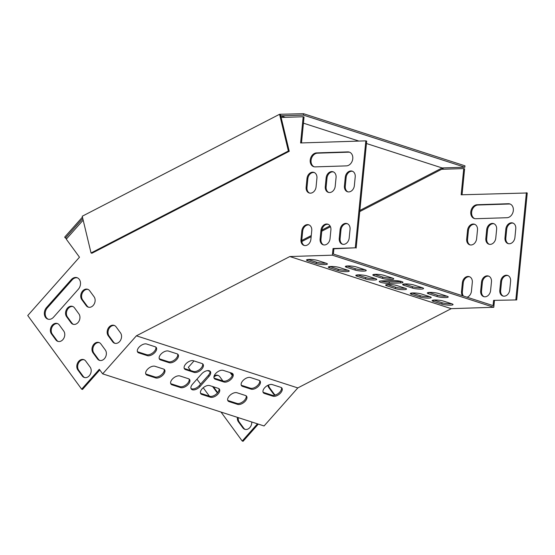 <?xml version="1.0" encoding="UTF-8"?>
<svg xmlns="http://www.w3.org/2000/svg" width="555" height="555" viewBox="0 0 555 555"><rect width="100%" height="100%" fill="white"/><g stroke="black" fill="none" stroke-linecap="round" stroke-linejoin="round"><path stroke-width="0.83" d="M280.421 114.559L280.726 115.835L303.418 115.107L303.557 113.706L279.567 114.281L82.23 216.235L91.048 252.969L91.901 253.246L289.238 151.293L280.726 115.835L285.325 117.32M366.453 143.516L442.141 167.95L359.855 210.456M330.01 225.878L321.886 230.075M311.265 235.563L301.781 240.461M303.439 123.168L358.932 141.081M91.048 252.969L288.385 151.016L279.567 114.281M288.385 151.016L289.238 151.293M442.918 167.922L443.237 169.24M303.557 113.706L464.965 165.82L464.826 167.215L442.141 167.95L442.453 169.268M303.418 115.107L464.826 167.215M82.438 217.102L64.692 237.11L65.393 238.074L66.815 238.532M82.771 218.483L65.393 238.074M190.989 388.472A6.237 3.413 143.8 0 0 199.314 385.565L208.312 375.423A6.237 3.413 143.8 0 0 209.894 371.073M200.515 393.176A6.237 3.413 143.8 0 0 201.181 393.509L209.693 396.256A6.237 3.413 143.8 0 0 216.145 394.189A6.237 3.413 143.8 0 0 218.941 388.673M184.198 368.34A6.237 3.413 143.8 0 0 184.864 368.666L193.376 371.42A6.237 3.413 143.8 0 0 199.828 369.346A6.237 3.413 143.8 0 0 202.624 363.837M214.008 377.962A6.237 3.413 143.8 0 0 214.674 378.295L223.193 381.042A6.237 3.413 143.8 0 0 229.638 378.975A6.237 3.413 143.8 0 0 232.434 373.46M170.697 383.554A6.237 3.413 143.8 0 0 171.363 383.887L179.882 386.634A6.237 3.413 143.8 0 0 186.327 384.566A6.237 3.413 143.8 0 0 189.123 379.051M263.042 392.163A6.237 3.413 143.8 0 0 263.708 392.489L272.227 395.243A6.237 3.413 143.8 0 0 278.672 393.176A6.237 3.413 143.8 0 0 281.468 387.661M137.404 351.599A6.237 3.413 143.8 0 0 138.07 351.932L146.589 354.68A6.237 3.413 143.8 0 0 153.041 352.612A6.237 3.413 143.8 0 0 155.837 347.097M227.723 400.328A6.237 3.413 143.8 0 0 228.389 400.661L236.909 403.409A6.237 3.413 143.8 0 0 243.354 401.341A6.237 3.413 143.8 0 0 246.149 395.826M145.736 373.862A6.237 3.413 143.8 0 0 146.402 374.195L154.921 376.942A6.237 3.413 143.8 0 0 161.366 374.875A6.237 3.413 143.8 0 0 164.162 369.359M241.217 385.114A6.237 3.413 143.8 0 0 241.883 385.447L250.402 388.195A6.237 3.413 143.8 0 0 256.847 386.127A6.237 3.413 143.8 0 0 259.643 380.612M159.236 358.648A6.237 3.413 143.8 0 0 159.902 358.981L168.415 361.728A6.237 3.413 143.8 0 0 174.867 359.661A6.237 3.413 143.8 0 0 177.662 354.146M257.458 423.833L242.216 441.017L221.029 412.074M258.311 424.11L243.069 441.294L242.216 441.017M99.803 369.956L82.508 389.457L81.661 389.18L27.75 315.531L79.483 257.201L66.274 239.15L83.16 220.106M102.654 373.855L264.069 425.962L297.806 387.924L451.25 308.656L493.79 307.283L332.376 255.175L289.835 256.542L136.398 335.817L102.654 373.855L99.31 369.283L81.661 389.18M422.064 287.65A6.237 1.054 5.6 0 1 412.531 286.657L404.276 283.993M405.046 288.198A6.237 1.054 5.6 0 1 395.514 287.206L387.258 284.542M446.726 296.12A6.237 1.054 5.6 0 1 437.201 295.121L428.946 292.457M429.709 296.668A6.237 1.054 5.6 0 1 420.184 295.669L411.928 293.005M451.541 303.71A6.237 1.054 5.6 0 1 442.009 302.718L433.753 300.054M325.903 263.153A6.237 1.054 5.6 0 1 316.371 262.154L308.115 259.49M347.728 270.195A6.237 1.054 5.6 0 1 338.203 269.203L329.941 266.539M364.746 269.647A6.237 1.054 5.6 0 1 355.221 268.655L346.958 265.991M392.246 278.027A6.237 1.054 5.6 0 1 382.721 277.028L374.465 274.364M375.236 278.575A6.237 1.054 5.6 0 1 365.703 277.576L357.448 274.912M401.466 281.51A6.237 1.054 5.6 0 1 400.641 281.558L389.298 281.926A6.237 1.054 5.6 0 1 380.876 280.962M359.744 211.594L441.62 169.296L463.751 168.581L461.163 194.798L527.25 192.974L516.698 299.929L493.596 300.366L493.076 305.611L333.368 254.051L333.888 248.806L333.035 248.529L332.376 255.175M281.114 117.459L303.19 116.744L300.609 142.961L365.842 140.859L355.29 247.814L333.035 248.529M355.29 247.814L333.888 248.806M516.698 299.929L493.596 300.366M451.25 308.656L289.835 256.542M413.801 284.986L422.32 287.733A6.237 1.054 5.6 0 1 423.562 288.51A6.237 1.054 5.6 0 1 419.275 289.086A6.237 1.054 5.6 0 1 412.393 288.052L403.88 285.305A6.237 1.054 5.6 0 1 402.639 284.535A6.237 1.054 5.6 0 1 406.926 283.952A6.237 1.054 5.6 0 1 413.801 284.986M396.79 285.534L405.303 288.281A6.237 1.054 5.6 0 1 406.544 289.058A6.237 1.054 5.6 0 1 402.257 289.634A6.237 1.054 5.6 0 1 395.375 288.6L386.863 285.853A6.237 1.054 5.6 0 1 385.621 285.083A6.237 1.054 5.6 0 1 389.908 284.5A6.237 1.054 5.6 0 1 396.79 285.534M438.471 293.449L446.99 296.203A6.237 1.054 5.6 0 1 448.232 296.974A6.237 1.054 5.6 0 1 443.944 297.549A6.237 1.054 5.6 0 1 437.062 296.523L428.543 293.768A6.237 1.054 5.6 0 1 427.301 292.998A6.237 1.054 5.6 0 1 431.596 292.423A6.237 1.054 5.6 0 1 438.471 293.449M421.453 293.997L429.972 296.752A6.237 1.054 5.6 0 1 431.214 297.522A6.237 1.054 5.6 0 1 426.927 298.097A6.237 1.054 5.6 0 1 420.045 297.071L411.526 294.317A6.237 1.054 5.6 0 1 410.284 293.546A6.237 1.054 5.6 0 1 414.578 292.971A6.237 1.054 5.6 0 1 421.453 293.997M441.87 304.119L433.358 301.365A6.237 1.054 5.6 0 1 432.109 300.595A6.237 1.054 5.6 0 1 436.403 300.019A6.237 1.054 5.6 0 1 443.279 301.046L451.798 303.793A6.237 1.054 5.6 0 1 453.04 304.57A6.237 1.054 5.6 0 1 448.752 305.146A6.237 1.054 5.6 0 1 441.87 304.119L442.009 302.718M317.647 260.482L326.16 263.236A6.237 1.054 5.6 0 1 327.401 264.007A6.237 1.054 5.6 0 1 323.114 264.582A6.237 1.054 5.6 0 1 316.232 263.556L307.72 260.808A6.237 1.054 5.6 0 1 306.478 260.031A6.237 1.054 5.6 0 1 310.765 259.456A6.237 1.054 5.6 0 1 317.647 260.482M339.473 267.531L347.992 270.285A6.237 1.054 5.6 0 1 349.234 271.055A6.237 1.054 5.6 0 1 344.939 271.631A6.237 1.054 5.6 0 1 338.064 270.604L329.545 267.85A6.237 1.054 5.6 0 1 328.303 267.08A6.237 1.054 5.6 0 1 332.591 266.504A6.237 1.054 5.6 0 1 339.473 267.531M356.49 266.983L365.01 269.737A6.237 1.054 5.6 0 1 366.251 270.507A6.237 1.054 5.6 0 1 361.957 271.083A6.237 1.054 5.6 0 1 355.082 270.056L346.563 267.302A6.237 1.054 5.6 0 1 345.321 266.532A6.237 1.054 5.6 0 1 349.608 265.956A6.237 1.054 5.6 0 1 356.49 266.983M383.991 275.363L392.51 278.111A6.237 1.054 5.6 0 1 393.752 278.881A6.237 1.054 5.6 0 1 389.464 279.456A6.237 1.054 5.6 0 1 382.582 278.43L374.063 275.682A6.237 1.054 5.6 0 1 372.821 274.905A6.237 1.054 5.6 0 1 377.116 274.33A6.237 1.054 5.6 0 1 383.991 275.363M366.973 275.911L375.492 278.659A6.237 1.054 5.6 0 1 376.734 279.429A6.237 1.054 5.6 0 1 372.447 280.004A6.237 1.054 5.6 0 1 365.565 278.978L357.045 276.23A6.237 1.054 5.6 0 1 355.804 275.453A6.237 1.054 5.6 0 1 360.098 274.878A6.237 1.054 5.6 0 1 366.973 275.911M381.701 280.913L393.051 280.552A6.237 1.054 5.6 0 1 399.593 281.08A6.237 1.054 5.6 0 1 402.979 282.363A6.237 1.054 5.6 0 1 400.502 282.953L389.159 283.321A6.237 1.054 5.6 0 1 382.61 282.793A6.237 1.054 5.6 0 1 379.225 281.503A6.237 1.054 5.6 0 1 381.701 280.913M463.751 168.581L464.604 168.859L462.044 194.77M493.79 307.283L494.443 300.644M469.683 276.799A6.237 4.856 -72.1 0 0 463.238 283.008L462.377 291.743A6.237 4.856 -72.1 0 0 463.411 296.03M488.83 276.182A6.237 4.856 -72.1 0 0 482.385 282.391L481.518 291.125A6.237 4.856 -72.1 0 0 484.154 296.738M507.971 275.571A6.237 4.856 -72.1 0 0 501.526 281.774L500.665 290.515A6.237 4.856 -72.1 0 0 503.295 296.127M208.86 371.08A7.125 5.543 107.9 0 1 208.007 370.587M245.275 429.424A6.237 4.856 107.9 0 1 243.673 428.092L239.267 422.077A6.237 4.856 107.9 0 1 238.261 417.631M217.74 392.558A6.237 4.856 107.9 0 1 217.248 391.99L213.439 386.786M213.897 377.102A6.237 4.856 107.9 0 1 218.261 375.485M232.469 374.923A6.237 4.856 107.9 0 1 232.427 374.868L230.963 372.87M275.356 395.042A6.237 4.856 107.9 0 1 274.038 393.856L269.633 387.841A6.237 4.856 107.9 0 1 268.606 384.983M510.267 204.101A7.125 5.543 -72.1 0 0 509.199 204.004L478.001 205.01A7.125 5.543 -72.1 0 0 471.847 210.955A7.125 5.543 -72.1 0 0 474.705 218.621M513.146 223.138A6.237 4.856 -72.1 0 0 506.701 229.347L505.834 238.081A6.237 4.856 -72.1 0 0 508.47 243.694M493.999 223.755A6.237 4.856 -72.1 0 0 487.554 229.964L486.693 238.699A6.237 4.856 -72.1 0 0 489.323 244.311M474.858 224.373A6.237 4.856 -72.1 0 0 468.413 230.582L467.546 239.316A6.237 4.856 -72.1 0 0 470.175 244.928M462.558 295.76A6.237 4.856 107.9 0 1 461.524 291.472L462.384 282.731A6.237 4.856 107.9 0 1 469.266 276.64A6.237 4.856 107.9 0 1 472.312 282.412L471.452 291.153A6.237 4.856 107.9 0 1 467.074 297.216M491.459 281.794L490.599 290.536A6.237 4.856 107.9 0 1 483.717 296.627A6.237 4.856 107.9 0 1 480.672 290.855L481.532 282.113A6.237 4.856 107.9 0 1 488.414 276.022A6.237 4.856 107.9 0 1 491.459 281.794M510.6 281.177L509.74 289.918A6.237 4.856 107.9 0 1 502.865 296.009A6.237 4.856 107.9 0 1 499.812 290.237L500.672 281.496A6.237 4.856 107.9 0 1 507.554 275.405A6.237 4.856 107.9 0 1 510.6 281.177M209.388 396.159L203.22 387.737M200.584 384.136L196.956 379.176M190.622 370.525L188.311 367.368L194.007 360.937M526.397 192.696L515.852 299.651M301.83 241.515L311.147 236.701M321.761 231.22L330.454 226.724M207.619 370.608A7.125 5.543 -72.1 0 0 208.423 370.969A7.125 5.543 -72.1 0 0 209.922 371.177M237.408 417.36A6.237 4.856 -72.1 0 0 238.414 421.8L242.819 427.815A6.237 4.856 -72.1 0 0 244.838 429.313A6.237 4.856 -72.1 0 0 251.741 421.987M212.586 386.509L216.394 391.712A6.237 4.856 -72.1 0 0 217.546 392.801M222.881 380.945L219.863 376.817A6.237 4.856 -72.1 0 0 217.844 375.326A6.237 4.856 -72.1 0 0 214.147 375.922M230.11 372.592L231.581 374.597A6.237 4.856 -72.1 0 0 232.33 375.395M267.843 385.337A6.237 4.856 -72.1 0 0 268.78 387.563L273.185 393.578A6.237 4.856 -72.1 0 0 275.204 395.077A6.237 4.856 -72.1 0 0 275.231 395.084M477.147 204.733L508.345 203.734A7.125 5.543 107.9 0 1 509.844 203.942A7.125 5.543 107.9 0 1 513.181 211.49A7.125 5.543 107.9 0 1 506.965 217.713L475.767 218.719A7.125 5.543 107.9 0 1 474.268 218.51A7.125 5.543 107.9 0 1 470.931 210.955A7.125 5.543 107.9 0 1 477.147 204.733L478.001 205.01M515.775 228.75L514.915 237.491A6.237 4.856 107.9 0 1 508.033 243.583A6.237 4.856 107.9 0 1 504.988 237.811L505.848 229.069A6.237 4.856 107.9 0 1 512.73 222.978A6.237 4.856 107.9 0 1 515.775 228.75M496.628 229.368L495.768 238.109A6.237 4.856 107.9 0 1 488.886 244.2A6.237 4.856 107.9 0 1 485.84 238.428L486.7 229.687A6.237 4.856 107.9 0 1 493.582 223.596A6.237 4.856 107.9 0 1 496.628 229.368M477.487 229.985L476.62 238.719A6.237 4.856 107.9 0 1 469.745 244.817A6.237 4.856 107.9 0 1 466.7 239.038L467.56 230.304A6.237 4.856 107.9 0 1 474.435 224.206A6.237 4.856 107.9 0 1 477.487 229.985M300.963 239.635A6.237 4.856 -72.1 0 0 304.015 245.407A6.237 4.856 -72.1 0 0 310.89 239.316L311.757 230.575A6.237 4.856 -72.1 0 0 308.705 224.803A6.237 4.856 -72.1 0 0 301.83 230.894L300.963 239.635L301.816 239.913A6.237 4.856 -72.1 0 0 304.445 245.518M320.11 239.018A6.237 4.856 -72.1 0 0 323.156 244.79A6.237 4.856 -72.1 0 0 330.038 238.699L330.898 229.957A6.237 4.856 -72.1 0 0 327.852 224.185A6.237 4.856 -72.1 0 0 320.97 230.276L320.11 239.018L320.963 239.295A6.237 4.856 -72.1 0 0 323.593 244.908M339.258 238.4A6.237 4.856 -72.1 0 0 342.303 244.179A6.237 4.856 -72.1 0 0 349.178 238.081L350.045 229.347A6.237 4.856 -72.1 0 0 346.993 223.568A6.237 4.856 -72.1 0 0 340.118 229.666L339.258 238.4L340.104 238.678A6.237 4.856 -72.1 0 0 342.733 244.29M78.317 289.266L53.578 317.162A7.125 5.543 107.9 0 1 47.862 319.132A7.125 5.543 107.9 0 1 46.53 307.532L71.276 279.637A7.125 5.543 107.9 0 1 76.985 277.666A7.125 5.543 107.9 0 1 78.317 289.266M85.727 361.09L90.132 367.105A6.237 4.856 107.9 0 1 90.181 374.493A6.237 4.856 107.9 0 1 84.284 377.476A6.237 4.856 107.9 0 1 82.265 375.985L77.86 369.963A6.237 4.856 107.9 0 1 77.811 362.582A6.237 4.856 107.9 0 1 83.708 359.591A6.237 4.856 107.9 0 1 85.727 361.09M59.302 324.987L63.707 331.002A6.237 4.856 107.9 0 1 63.756 338.39A6.237 4.856 107.9 0 1 57.859 341.374A6.237 4.856 107.9 0 1 55.833 339.875L51.428 333.86A6.237 4.856 107.9 0 1 51.386 326.472A6.237 4.856 107.9 0 1 57.283 323.489A6.237 4.856 107.9 0 1 59.302 324.987M100.913 343.968L105.318 349.99A6.237 4.856 107.9 0 1 105.36 357.371A6.237 4.856 107.9 0 1 99.463 360.362A6.237 4.856 107.9 0 1 97.444 358.863L93.039 352.848A6.237 4.856 107.9 0 1 92.997 345.46A6.237 4.856 107.9 0 1 98.894 342.477A6.237 4.856 107.9 0 1 100.913 343.968M74.488 307.865L78.893 313.88A6.237 4.856 107.9 0 1 78.935 321.269A6.237 4.856 107.9 0 1 73.038 324.259A6.237 4.856 107.9 0 1 71.019 322.76L66.614 316.738A6.237 4.856 107.9 0 1 66.572 309.357A6.237 4.856 107.9 0 1 72.469 306.367A6.237 4.856 107.9 0 1 74.488 307.865M116.092 326.853L120.497 332.868A6.237 4.856 107.9 0 1 120.546 340.257A6.237 4.856 107.9 0 1 114.649 343.24A6.237 4.856 107.9 0 1 112.63 341.748L108.225 335.726A6.237 4.856 107.9 0 1 108.176 328.338A6.237 4.856 107.9 0 1 114.073 325.355A6.237 4.856 107.9 0 1 116.092 326.853M89.667 290.751L94.072 296.765A6.237 4.856 107.9 0 1 94.121 304.154A6.237 4.856 107.9 0 1 88.224 307.137A6.237 4.856 107.9 0 1 86.198 305.638L81.793 299.624A6.237 4.856 107.9 0 1 81.751 292.235A6.237 4.856 107.9 0 1 87.648 289.252A6.237 4.856 107.9 0 1 89.667 290.751M346.41 165.876A7.125 5.543 -72.1 0 0 352.626 159.653A7.125 5.543 -72.1 0 0 349.289 152.105A7.125 5.543 -72.1 0 0 347.784 151.897L316.586 152.903A7.125 5.543 -72.1 0 0 310.37 159.119A7.125 5.543 -72.1 0 0 313.707 166.673A7.125 5.543 -72.1 0 0 315.212 166.882L346.41 165.876M344.426 185.974A6.237 4.856 -72.1 0 0 347.472 191.746A6.237 4.856 -72.1 0 0 354.354 185.654L355.214 176.913A6.237 4.856 -72.1 0 0 352.168 171.141A6.237 4.856 -72.1 0 0 345.286 177.232L344.426 185.974L345.279 186.251A6.237 4.856 -72.1 0 0 347.909 191.857M325.279 186.591A6.237 4.856 -72.1 0 0 328.331 192.363A6.237 4.856 -72.1 0 0 335.206 186.272L336.066 177.531A6.237 4.856 -72.1 0 0 333.021 171.759A6.237 4.856 -72.1 0 0 326.146 177.85L325.279 186.591L326.132 186.862A6.237 4.856 -72.1 0 0 328.761 192.474M306.138 187.208A6.237 4.856 -72.1 0 0 309.184 192.98A6.237 4.856 -72.1 0 0 316.066 186.889L316.926 178.148A6.237 4.856 -72.1 0 0 313.88 172.376A6.237 4.856 -72.1 0 0 306.998 178.467L306.138 187.208L306.991 187.479A6.237 4.856 -72.1 0 0 309.621 193.091M303.19 116.744L304.043 117.022L301.49 142.933M365.842 140.859L366.688 141.136L356.144 248.092M309.121 224.962A6.237 4.856 -72.1 0 0 302.676 231.171L301.816 239.913M328.269 224.352A6.237 4.856 -72.1 0 0 321.824 230.554L320.963 239.295M347.416 223.734A6.237 4.856 -72.1 0 0 340.971 229.936L340.104 238.678M48.299 319.243A7.125 5.543 107.9 0 1 47.383 307.81L72.122 279.914A7.125 5.543 107.9 0 1 77.402 277.826M84.714 377.587A6.237 4.856 107.9 0 1 83.111 376.255L78.706 370.24A6.237 4.856 107.9 0 1 78.526 363.102A6.237 4.856 107.9 0 1 84.124 359.758M58.289 341.485A6.237 4.856 107.9 0 1 56.686 340.153L52.281 334.138A6.237 4.856 107.9 0 1 52.101 326.999A6.237 4.856 107.9 0 1 57.699 323.648M99.9 360.473A6.237 4.856 107.9 0 1 98.297 359.14L93.892 353.119A6.237 4.856 107.9 0 1 93.712 345.987A6.237 4.856 107.9 0 1 99.31 342.636M73.475 324.37A6.237 4.856 107.9 0 1 71.872 323.031L67.467 317.016A6.237 4.856 107.9 0 1 67.287 309.884A6.237 4.856 107.9 0 1 72.885 306.533M115.079 343.351A6.237 4.856 107.9 0 1 113.477 342.019L109.071 336.004A6.237 4.856 107.9 0 1 108.891 328.865A6.237 4.856 107.9 0 1 114.49 325.521M88.654 307.248A6.237 4.856 107.9 0 1 87.052 305.916L82.646 299.901A6.237 4.856 107.9 0 1 82.466 292.762A6.237 4.856 107.9 0 1 88.065 289.412M349.705 152.264A7.125 5.543 -72.1 0 0 348.637 152.167L317.439 153.173A7.125 5.543 -72.1 0 0 311.286 159.119A7.125 5.543 -72.1 0 0 314.144 166.784M352.585 171.301A6.237 4.856 -72.1 0 0 346.14 177.51L345.279 186.251M333.437 171.918A6.237 4.856 -72.1 0 0 326.992 178.127L326.132 186.862M314.296 172.536A6.237 4.856 -72.1 0 0 307.852 178.745L306.991 187.479M297.806 387.924L136.398 335.817M192.571 384.122A6.237 3.413 143.8 0 0 191.267 389.013A6.237 3.413 143.8 0 0 200.022 386.53L209.02 376.387A6.237 3.413 143.8 0 0 210.324 371.503A6.237 3.413 143.8 0 0 201.569 373.98L192.571 384.122M210.4 397.22A6.237 3.413 143.8 0 0 217.262 394.799A6.237 3.413 143.8 0 0 219.371 389.097A6.237 3.413 143.8 0 0 218.275 388.347L209.755 385.593A6.237 3.413 143.8 0 0 202.894 388.021A6.237 3.413 143.8 0 0 200.785 393.717A6.237 3.413 143.8 0 0 201.881 394.473L210.4 397.22L209.693 396.256M194.083 372.377A6.237 3.413 143.8 0 0 200.945 369.956A6.237 3.413 143.8 0 0 203.054 364.26A6.237 3.413 143.8 0 0 201.958 363.504L193.438 360.757A6.237 3.413 143.8 0 0 186.577 363.178A6.237 3.413 143.8 0 0 184.468 368.874A6.237 3.413 143.8 0 0 185.564 369.63L194.083 372.377L193.376 371.42M223.894 382.006A6.237 3.413 143.8 0 0 230.755 379.578A6.237 3.413 143.8 0 0 232.864 373.883A6.237 3.413 143.8 0 0 231.768 373.127L223.249 370.379A6.237 3.413 143.8 0 0 216.394 372.8A6.237 3.413 143.8 0 0 214.285 378.503A6.237 3.413 143.8 0 0 215.375 379.252L223.894 382.006L223.193 381.042M180.59 387.598A6.237 3.413 143.8 0 0 187.444 385.17A6.237 3.413 143.8 0 0 189.553 379.474A6.237 3.413 143.8 0 0 188.457 378.718L179.945 375.971A6.237 3.413 143.8 0 0 173.084 378.392A6.237 3.413 143.8 0 0 170.975 384.095A6.237 3.413 143.8 0 0 172.071 384.844L180.59 387.598L179.882 386.634M272.29 384.58A6.237 3.413 143.8 0 0 265.429 387.002A6.237 3.413 143.8 0 0 263.32 392.697A6.237 3.413 143.8 0 0 264.416 393.453L272.935 396.208A6.237 3.413 143.8 0 0 279.789 393.779A6.237 3.413 143.8 0 0 281.898 388.084A6.237 3.413 143.8 0 0 280.802 387.328L272.29 384.58M147.297 355.644A6.237 3.413 143.8 0 0 154.151 353.223A6.237 3.413 143.8 0 0 156.267 347.52A6.237 3.413 143.8 0 0 155.171 346.771L146.652 344.017A6.237 3.413 143.8 0 0 139.791 346.445A6.237 3.413 143.8 0 0 137.682 352.141A6.237 3.413 143.8 0 0 138.778 352.897L147.297 355.644L146.589 354.68M237.609 404.373A6.237 3.413 143.8 0 0 244.471 401.952A6.237 3.413 143.8 0 0 246.58 396.256A6.237 3.413 143.8 0 0 245.483 395.5L236.964 392.746A6.237 3.413 143.8 0 0 230.103 395.174A6.237 3.413 143.8 0 0 227.994 400.87A6.237 3.413 143.8 0 0 229.09 401.626L237.609 404.373L236.909 403.409M155.629 377.906A6.237 3.413 143.8 0 0 162.483 375.485A6.237 3.413 143.8 0 0 164.592 369.783A6.237 3.413 143.8 0 0 163.496 369.033L154.984 366.279A6.237 3.413 143.8 0 0 148.123 368.707A6.237 3.413 143.8 0 0 146.014 374.403A6.237 3.413 143.8 0 0 147.11 375.159L155.629 377.906L154.921 376.942M251.103 389.159A6.237 3.413 143.8 0 0 257.964 386.731A6.237 3.413 143.8 0 0 260.073 381.035A6.237 3.413 143.8 0 0 258.977 380.279L250.458 377.532A6.237 3.413 143.8 0 0 243.603 379.96A6.237 3.413 143.8 0 0 241.494 385.656A6.237 3.413 143.8 0 0 242.59 386.412L251.103 389.159L250.402 388.195M169.122 362.692A6.237 3.413 143.8 0 0 175.984 360.264A6.237 3.413 143.8 0 0 178.093 354.569A6.237 3.413 143.8 0 0 176.996 353.812L168.477 351.065A6.237 3.413 143.8 0 0 161.616 353.486A6.237 3.413 143.8 0 0 159.507 359.182A6.237 3.413 143.8 0 0 160.603 359.938L169.122 362.692L168.415 361.728M159.902 358.981L160.603 359.938M241.883 385.447L242.59 386.412M146.402 374.195L147.11 375.159M228.389 400.661L229.09 401.626M138.07 351.932L138.778 352.897M263.708 392.489L264.416 393.453M272.227 395.243L272.935 396.208M171.363 383.887L172.071 384.844M214.674 378.295L215.375 379.252M184.864 368.666L185.564 369.63M201.181 393.509L201.881 394.473M71.276 279.637L72.122 279.914M46.53 307.532L47.383 307.81M199.314 385.565L200.022 386.53M208.312 375.423L209.02 376.387M77.86 369.963L78.706 370.24M82.265 375.985L83.111 376.255M242.819 427.815L243.673 428.092M238.414 421.8L239.267 422.077M51.428 333.86L52.281 334.138M55.833 339.875L56.686 340.153M216.394 391.712L217.248 391.99M93.039 352.848L93.892 353.119M97.444 358.863L98.297 359.14M66.614 316.738L67.467 317.016M71.019 322.76L71.872 323.031M231.581 374.597L232.427 374.868M108.225 335.726L109.071 336.004M112.63 341.748L113.477 342.019M273.185 393.578L274.038 393.856M268.78 387.563L269.633 387.841M81.793 299.624L82.646 299.901M86.198 305.638L87.052 305.916M316.586 152.903L317.439 153.173M347.784 151.897L348.637 152.167M508.345 203.734L509.199 204.004M340.118 229.666L340.971 229.936M499.812 290.237L500.665 290.515M500.672 281.496L501.526 281.774M345.286 177.232L346.14 177.51M504.988 237.811L505.834 238.081M505.848 229.069L506.701 229.347M320.97 230.276L321.824 230.554M480.672 290.855L481.518 291.125M481.532 282.113L482.385 282.391M326.146 177.85L326.992 178.127M485.84 238.428L486.693 238.699M486.7 229.687L487.554 229.964M301.83 230.894L302.676 231.171M461.524 291.472L462.377 291.743M462.384 282.731L463.238 283.008M306.998 178.467L307.852 178.745M466.7 239.038L467.546 239.316M467.56 230.304L468.413 230.582M316.371 262.154L316.232 263.556M307.845 259.518L307.72 260.808M433.483 300.082L433.358 301.365M338.203 269.203L338.064 270.604M329.67 266.567L329.545 267.85M420.184 295.669L420.045 297.071M411.657 293.033L411.526 294.317M355.221 268.655L355.082 270.056M346.688 266.018L346.563 267.302M437.201 295.121L437.062 296.523M428.675 292.485L428.543 293.768M382.721 277.028L382.582 278.43M374.195 274.392L374.063 275.682M395.514 287.206L395.375 288.6M386.988 284.569L386.863 285.853M365.703 277.576L365.565 278.978M357.177 274.94L357.045 276.23M412.531 286.657L412.393 288.052M404.005 284.021L403.88 285.305M400.641 281.558L400.502 282.953M389.298 281.926L389.159 283.321"/></g></svg>
